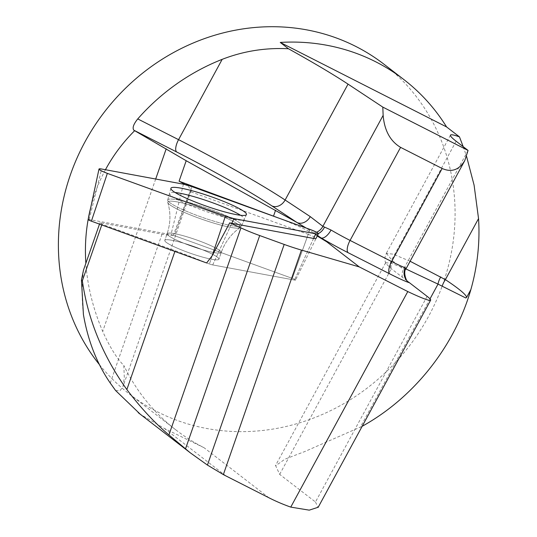 <?xml version="1.0" encoding="UTF-8"?>
<svg xmlns="http://www.w3.org/2000/svg" width="537" height="537" viewBox="0 0 537 537"><rect width="100%" height="100%" fill="white"/><g stroke="black" fill="none" stroke-linecap="round" stroke-linejoin="round"><path stroke-width="0.4" stroke-dasharray="2.69 2.01" d="M173.29 235.26A54.687 7.182 -160.8 0 1 162.033 234.159L99.996 222.674L102.017 224.218L175.149 250.732A105.467 13.855 -160.8 0 1 206.617 262.955L209.43 263.969A3.987 0.524 19.2 0 0 212.719 264.929L294.504 280.066A3.987 0.524 19.2 0 0 295.525 280.066A3.987 0.524 19.2 0 0 292.303 278.388L174.263 235.595A3.987 0.524 19.2 0 0 173.29 235.26L189.95 191.487A54.687 7.182 19.2 0 0 191.179 190.568A54.687 7.182 19.2 0 0 184.997 184.5M102.017 224.218L101.768 224.943M99.996 222.674L99.493 224.117M83.483 270.131C81.799 285.389 81.772 300.19 83.416 314.528M115.576 390.506L119.939 390.822L122.973 386.653L124.316 377.652L123.825 365.462C116.891 358.515 109.85 347.157 102.695 331.396C93.082 308.835 87.471 286.14 85.86 263.318M427.123 296.357L315.474 501.994L279.67 474.372L275.682 465.754L284.972 459.148L304.701 451.583L362.166 426.291M315.474 501.994L317.978 507.324M268.95 497.786L204 447.683A208.322 192.186 -52.4 0 1 175.941 429.962A208.322 192.186 -52.4 0 1 123.825 365.462M90.813 207.168C94.19 194.045 99.07 181.566 105.447 169.726M99.352 364.536A208.322 192.186 127.6 0 0 129.498 394.131A208.322 192.186 127.6 0 0 428.519 316.454A208.322 192.186 127.6 0 0 383.982 64.225M463.196 146.668L466.579 156.475M405.932 268.97L391.419 263.311L385.734 262.7L385.747 263.325L390.459 268.07A104.165 6.914 28.5 0 0 391.319 268.742L408.644 282.1M204 447.683L164.45 428.486L140.311 414.269M410.114 261.257L393.131 254.149L386.392 253.377C384.72 256.612 384.505 259.928 385.747 263.325M386.392 253.383L392.419 260.7L403.529 269.272L405.945 268.943M317.233 236.032L315.528 234.991A65.105 8.552 19.2 0 0 277.401 217.606M317.508 235.481L306.11 228.017M189.95 191.487A9.693 1.275 -160.8 0 1 190.172 191.568L174.263 235.595L292.303 278.388A3.987 0.524 -160.8 0 1 295.525 280.066A3.987 0.524 -160.8 0 1 294.504 280.066L212.719 264.929A3.987 0.524 -160.8 0 1 209.43 263.969L206.617 262.955M309.997 229.427L292.303 278.388L308.218 234.36L190.172 191.568M308.218 234.36A9.693 1.275 -160.8 0 1 316.045 238.448L295.525 280.066L316.045 238.448M240.509 215.256A39.624 5.202 -160.8 0 1 242.355 216.532A39.624 5.202 -160.8 0 1 244.389 219.338A39.624 5.202 -160.8 0 1 212.102 213.478A39.624 5.202 -160.8 0 1 171.525 195.958A39.624 5.202 -160.8 0 1 169.538 193.307A39.624 5.202 -160.8 0 1 175.116 192.508M166.269 242.368A28.642 3.766 -160.8 0 1 164.792 240.375A28.642 3.766 -160.8 0 1 193.085 246.228A28.642 3.766 -160.8 0 1 218.901 259.196A28.642 3.766 -160.8 0 1 195.757 255.055A28.642 3.766 -160.8 0 1 166.269 242.368A28.642 3.766 19.2 0 0 195.757 255.055A28.642 3.766 19.2 0 0 218.901 259.196A28.642 3.766 19.2 0 0 193.085 246.228A28.642 3.766 19.2 0 0 164.792 240.375A28.642 3.766 19.2 0 0 166.269 242.368M88.162 219.512A3.987 0.524 -160.8 0 1 89.182 219.499L170.974 234.642A3.987 0.524 -160.8 0 1 174.263 235.595L191.957 186.634M175.149 250.732L174.894 251.45M162.033 234.159L110.246 383.029M155.69 179.029L102.695 331.396M392.419 260.7A11.069 10.21 -52.4 0 0 391.319 268.742L279.67 474.372M430.009 298.867L360.253 427.345M226.003 475.97L164.45 428.486M456.128 141.211L391.614 260.029A11.069 10.183 -48.2 0 0 390.459 268.07M468.063 150.42L403.529 269.272A11.069 10.21 -52.4 0 0 402.428 277.314M318.327 233.568A11.069 8.055 115.5 0 1 315.769 234.286L315.528 234.991M313.796 232.957A11.069 8.78 122.6 0 0 316.555 232.252M313.568 238.441L294.504 280.066L313.568 238.441M212.719 264.929L231.776 223.305L212.719 264.929M239.663 222.909A39.141 5.142 19.2 0 0 199.207 205.523A39.141 5.142 19.2 0 0 167.739 199.965A39.141 5.142 19.2 0 0 203.026 217.633A39.141 5.142 19.2 0 0 241.67 225.681A39.141 5.142 19.2 0 0 239.663 222.909A39.141 5.142 -160.8 0 1 241.67 225.681A39.141 5.142 -160.8 0 1 203.026 217.633A39.141 5.142 -160.8 0 1 167.739 199.965A39.141 5.142 -160.8 0 1 199.207 205.523A39.141 5.142 -160.8 0 1 239.663 222.909M212.169 255.766L209.43 263.969L212.169 255.766M238.361 224.6A38.416 5.048 -160.8 0 1 240.026 227.675A38.416 5.048 -160.8 0 1 202.409 219.425A38.416 5.048 -160.8 0 1 167.786 202.55A38.416 5.048 -160.8 0 1 197.119 207.047A38.416 5.048 -160.8 0 1 238.361 224.6A38.416 5.048 19.2 0 0 197.119 207.047A38.416 5.048 19.2 0 0 167.786 202.55A38.416 5.048 19.2 0 0 202.409 219.425A38.416 5.048 19.2 0 0 240.026 227.675A38.416 5.048 19.2 0 0 238.361 224.6M168.598 235.676A28.642 3.766 19.2 0 0 198.079 248.363A28.642 3.766 19.2 0 0 221.231 252.504A28.642 3.766 19.2 0 0 219.747 250.511A28.642 3.766 19.2 0 0 190.266 237.824A28.642 3.766 19.2 0 0 167.121 233.682A28.642 3.766 19.2 0 0 168.598 235.676A28.642 3.766 -160.8 0 1 167.121 233.682A28.642 3.766 -160.8 0 1 190.266 237.824A28.642 3.766 -160.8 0 1 219.747 250.511A28.642 3.766 -160.8 0 1 221.231 252.504A28.642 3.766 -160.8 0 1 198.079 248.363A28.642 3.766 -160.8 0 1 168.598 235.676M89.182 219.499L101.647 169.021M183.439 184.164L170.974 234.642M191.179 190.568L122.973 386.653M175.941 429.962L129.498 394.131M385.673 262.674L275.474 465.639M450.476 135.149L386.311 253.336M246.429 214.585L241.67 225.681L240.026 227.675C231.225 233.863 224.956 242.14 221.231 252.504L218.901 259.196L221.231 252.504C224.956 242.14 231.225 233.863 240.026 227.675L241.67 225.681L244.389 219.338M170.894 188.306L167.739 199.965L167.786 202.55C170.847 212.867 170.625 223.244 167.121 233.682L164.792 240.375L167.121 233.682C170.625 223.244 170.847 212.867 167.786 202.55L167.739 199.965L169.538 193.307"/><path stroke-width="0.81" d="M107.353 173.37L91.384 221.177L206.617 262.955L212.169 255.766L225.392 216.163A10.337 1.356 19.2 0 0 233.917 218.64L315.702 233.776A10.337 1.356 19.2 0 0 318.34 233.783A10.337 1.356 19.2 0 0 309.997 229.427L191.957 186.634A10.337 1.356 19.2 0 0 183.439 184.164L101.647 169.021A10.337 1.356 19.2 0 0 98.996 169.061A10.337 1.356 19.2 0 0 107.353 173.37L225.392 216.163M317.978 507.324L309.225 510.15L290.759 507.109L407.791 291.557L359.273 266.909L301.445 250.081A39.06 5.128 -160.8 0 1 284.187 244.429L259.707 235.555A39.06 5.128 -160.8 0 1 240.938 227.896A105.467 13.855 19.2 0 0 229.715 222.842L212.169 255.766M101.768 224.943L82.342 280.777C87.927 319.582 102.762 355.843 126.86 389.56C140.479 407.603 154.502 422.726 168.927 434.936L190.293 452.825L207.436 465.082L223.352 474.594A234.367 216.21 127.6 0 0 226.003 475.97L268.95 497.786A208.322 192.186 127.6 0 0 290.759 507.109M99.493 224.117L83.483 270.131L81.449 280.052L82.342 280.777M140.311 414.269L115.576 390.506L110.246 383.029C96.888 363.583 87.947 340.747 83.416 314.528L81.449 280.052M186.198 160.731L133.847 130.216L176.68 151.978A93.096 6.175 -151.5 0 1 271.91 205.913L297.048 222.526L186.198 160.731L179.076 181.204A54.687 7.182 19.2 0 1 184.997 184.5M359.273 266.909L326.718 241.791L317.508 235.481M407.791 291.557A65.105 4.316 28.5 0 0 430.654 300.149A65.105 4.316 28.5 0 0 427.123 296.357L409.449 282.724A11.069 10.626 105.3 0 1 405.455 267.762A26.038 1.725 -151.5 0 1 391.627 261.532L350.064 240.422A26.038 1.725 -151.5 0 1 331.047 230.031L322.878 226.345L310.258 216.626L285.12 200.012A104.165 6.914 28.5 0 0 178.566 139.667L137.74 118.919C133.478 124.242 132.183 128.007 133.847 130.216M85.86 263.318C84.551 243.952 86.202 225.238 90.813 207.168M105.447 169.726C113.173 155.462 122.879 142.473 134.572 130.773M137.74 118.919A208.322 192.186 -52.4 0 1 222.17 59.352C243.335 51.116 265.432 47.585 288.45 48.753A104.165 6.914 -151.5 0 1 348.036 84.128L382.8 107.098L468.063 150.42L456.128 141.211A104.165 6.914 -151.5 0 1 450.476 135.149A104.165 6.914 -151.5 0 1 459.477 136.888L446.583 126.933A208.322 192.186 127.6 0 0 403.871 79.57L383.982 64.225A208.322 192.186 127.6 0 0 106.601 109.199A208.322 192.186 127.6 0 0 99.352 364.536M403.871 79.57A208.322 192.186 127.6 0 0 280.254 42.43L288.45 48.753M459.477 136.888L463.196 146.668M466.579 156.475L474.09 185.137L478.541 218.593A208.322 192.186 -52.4 0 1 470.868 289.571L466.653 297.337L465.807 297.988L438.017 284.113L405.932 268.97M362.166 426.291C413.678 397.836 454.436 346.573 470.868 289.571M280.254 42.43L446.583 126.933M382.8 107.098L383.143 115.354C384.425 130.484 390.245 141.157 400.589 147.366L442.146 168.484C451.53 172.605 459.061 169.987 464.753 160.637L468.063 150.42M405.455 267.762L405.945 268.936C403.106 270.963 405.811 281.865 408.644 282.1L409.449 282.724A37.107 2.463 28.5 0 1 389.741 273.85A11.069 4.209 116.9 0 1 391.627 261.532L442.146 168.484M442.199 286.201A11.069 4.262 123.3 0 1 445.395 279.643L410.114 261.257M326.718 241.791L317.233 236.032M306.11 228.017L297.048 222.526A11.069 8.773 123.5 0 0 310.258 216.626M277.401 217.606A65.105 8.552 19.2 0 0 273.514 216.149L179.076 181.204M233.917 218.64L231.776 223.305L313.568 238.441L315.702 233.776M231.776 223.305A9.693 1.275 -160.8 0 1 229.715 222.842M318.34 233.783L316.045 238.448A9.693 1.275 -160.8 0 1 313.568 238.441M389.741 273.85L348.177 252.732A37.107 2.463 28.5 0 1 321.079 237.931A11.069 4.981 120.4 0 0 331.047 230.031M175.116 192.508A39.624 5.202 -160.8 0 1 208.692 201.362A39.624 5.202 -160.8 0 1 240.509 215.256M91.384 221.177A3.987 0.524 -160.8 0 1 88.162 219.512L98.996 169.061M172.974 191.051A39.986 5.256 19.2 0 0 213.961 208.705A39.986 5.256 19.2 0 0 246.429 214.585A39.986 5.256 19.2 0 0 244.375 211.753A39.986 5.256 19.2 0 0 203.046 193.985A39.986 5.256 19.2 0 0 170.894 188.306A39.986 5.256 19.2 0 0 172.974 191.051M225.359 216.156L233.937 218.64L315.696 233.776C320.334 234.219 318.428 232.769 309.983 229.42L191.991 186.648L183.412 184.157L101.654 169.021C97.022 168.578 98.922 170.028 107.366 173.377L225.359 216.156M240.938 227.896L168.927 434.936M174.894 251.45L126.86 389.56M166.208 148.803L155.69 179.029M223.352 474.594L301.445 250.081M440.756 276.904A11.069 4.799 118.8 0 0 438.017 284.113L430.009 298.867M478.541 218.593L445.395 279.643C459.021 288.711 466.103 294.612 466.653 297.337M400.589 147.366L350.064 240.422A11.069 4.209 116.9 0 0 348.177 252.732M383.143 115.354L322.878 226.345A11.069 8.78 122.6 0 1 316.555 232.252M348.036 84.128L285.12 200.012A11.069 8.773 123.5 0 1 271.91 205.913M222.17 59.352L178.566 139.667A11.069 4.209 116.9 0 0 176.68 151.978M275.568 210.236L273.514 216.149M185.453 449.013L259.707 235.555M284.187 244.429L207.436 465.082M318.327 233.568A11.069 8.055 115.5 0 0 324.469 227.144M430.654 300.149L318.126 507.405M190.306 452.832L138.177 412.624M464.753 160.637L405.965 268.903"/></g></svg>
